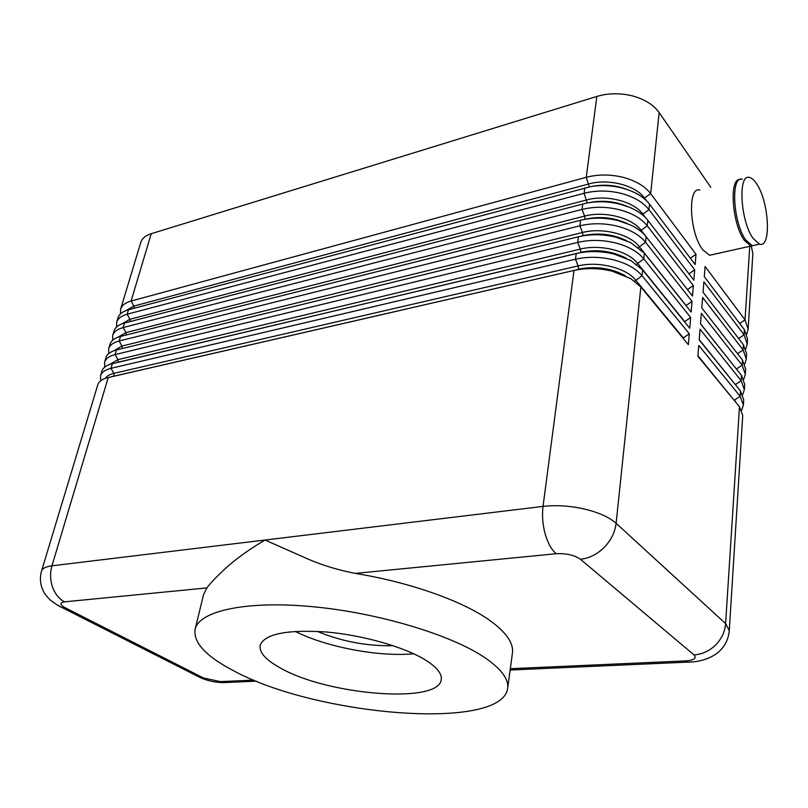 <?xml version="1.0" encoding="UTF-8"?>
<svg xmlns="http://www.w3.org/2000/svg" width="808" height="808" viewBox="0 0 808 808"><rect width="100%" height="100%" fill="white"/><g stroke="black" fill="none" stroke-linecap="round" stroke-linejoin="round"><path stroke-width="1.21" d="M646.804 201.061L644.531 198.061L650.652 193.637L659.146 112.585C653.551 104.798 644.673 99.243 632.543 95.91C620.231 92.89 608.333 93.072 596.849 96.445L586.234 177.306C598.051 174.245 610.323 174.255 623.049 177.326C635.613 180.679 644.814 186.123 650.652 193.637L696.011 254.308L695.153 264.549L649.541 204.202C644.895 198.182 637.815 193.425 628.301 189.92L621.817 187.941C611.666 185.446 601.566 184.951 591.506 186.456L128.492 309.767C122.705 311.373 119.21 314.06 118.008 317.807L116.675 322.23C117.867 318.504 121.362 315.837 127.159 314.231L584.144 193.274C596.021 190.274 608.363 190.314 621.18 193.395C633.825 196.758 643.087 202.172 648.976 209.636L694.698 269.821L693.82 280.184L647.854 220.342C643.744 215.069 637.643 210.726 629.543 207.313L619.928 204.151C608.454 201.364 597.193 201.03 586.154 203.162L124.523 323.028C118.725 324.614 115.231 327.25 114.039 330.947L112.696 335.411C113.867 331.734 117.362 329.119 123.18 327.553L582.013 209.434C593.961 206.505 606.384 206.596 619.281 209.686C632.008 213.049 641.34 218.433 647.279 225.836L693.375 285.517L692.486 296.021L646.137 236.683C642.491 232.058 637.209 228.119 630.29 224.877L618.009 220.574C605.333 217.534 593.082 217.372 581.245 220.089L120.523 336.441C114.696 337.976 111.201 340.562 110.04 344.208L108.666 348.733C109.838 345.097 113.332 342.521 119.16 341.006L579.871 225.816C591.88 222.958 604.374 223.079 617.362 226.179C630.169 229.553 639.572 234.916 645.552 242.249L692.032 301.414L691.123 312.039L644.41 253.237L630.695 242.602L616.07 237.219C603.031 234.108 590.486 233.956 578.427 236.774L115.928 350.116C110.413 351.642 107.1 354.146 105.989 357.611L104.606 362.176C105.757 358.601 109.252 356.076 115.09 354.591L577.69 242.41C589.769 239.623 602.344 239.784 615.413 242.885C628.311 246.268 637.775 251.601 643.814 258.883L690.668 317.504L689.759 328.26L642.653 270.003L630.836 260.499L614.11 254.076C600.98 250.955 588.355 250.773 576.235 253.51L111.14 363.984C106.02 365.499 102.939 367.892 101.899 371.155L100.505 375.76C101.636 372.246 105.131 369.761 110.989 368.317L575.478 259.216C587.628 256.5 600.283 256.702 613.444 259.822C626.422 263.206 635.957 268.509 642.047 275.72L689.285 333.785L688.365 344.683L640.865 286.991L630.755 278.598L612.121 271.155C598.9 268.034 586.194 267.801 574.003 270.458L106.343 377.993C101.596 379.487 98.738 381.76 97.768 384.83L41.562 570.973C42.44 568.317 45.905 566.6 51.965 565.812L108.252 377.488M120.493 313.868L120.614 309.181C121.826 305.404 125.321 302.687 131.098 301.051L586.234 177.306L589.274 186.84M643.996 198.516L644.531 198.061C635.452 185.254 608.303 178.336 588.8 183.951L133.845 306.091L131.098 301.051L151.227 233.714C145.521 235.542 142.036 238.461 140.754 242.491L120.614 309.181M754.581 245.248L750.915 246.066L744.441 240.471C732.169 224.24 728.836 178.417 739.845 179.568M713.444 254.409L709.575 255.267L702.839 249.874C689.446 233.249 687.265 185.992 699.869 190.031M753.167 238.501C740.35 221.311 737.674 173.094 749.582 177.477C751.854 178.012 754.197 180.123 756.601 183.81C769.135 201.727 771.6 248.44 759.581 244.137L753.167 238.501M756.015 244.925L752.349 245.743L745.895 240.148C732.997 223.038 730.381 174.962 742.39 179.295M116.594 326.977L116.675 322.23M112.676 340.219L112.696 335.411M108.716 353.601L108.666 348.733M104.717 367.115L104.606 362.176M100.697 380.77L100.505 375.76M692.032 301.414L685.992 305.576M690.668 317.504L684.497 321.746M689.285 333.785L682.972 338.128M195.102 629.291L203.555 594.617L206.878 587.911C210.524 582.992 216.746 576.468 225.553 568.347C236.219 558.682 249.389 549.238 265.044 540.027L308.737 559.378C322.816 565.408 338.31 570.074 355.207 573.397C409.949 582.215 463.136 601.233 489.931 620.524C506.262 632.371 513.757 643.188 512.434 652.985L507.656 688.345C508.899 679.154 501.212 668.873 484.598 657.5C450.793 634.583 376.892 612.424 310.959 606.535C244.915 600.556 198.94 611.222 195.102 629.291C193.233 642.41 205.737 656.056 232.633 670.236C314.847 715.777 501.97 731.715 507.656 688.345M393.244 645.723C366.882 646.238 341.531 641.441 317.17 631.351M413.706 653.763C379.164 657.136 326.119 647.107 295.193 631.371M426.169 660.449C437.037 667.438 442.067 673.811 441.239 679.558C439.077 704.414 326.947 695.092 280.093 667.842C265.751 659.904 259.105 652.41 260.146 645.34C264.6 633.947 286.598 629.493 326.139 631.977C363.317 635.169 405.424 647.299 426.169 660.449M355.207 573.397L556.187 553.722C566.287 553.227 574.377 555.076 580.437 559.267L693.981 654.874C696.95 658.187 694.244 660.197 685.861 660.894L687.951 662.217C699.415 661.914 709.04 658.995 716.827 653.47C724.291 647.592 728.432 639.966 729.27 630.594L742.734 415.453L739.482 406.767L697.87 356.227L698.748 345.42L740.148 396.314L743.38 405.081L741.683 410.212M743.38 405.081L743.714 399.809L740.492 391.001L699.193 339.926L700.051 329.25L741.148 380.669L744.35 389.547L742.734 394.617M744.35 389.547L744.683 384.335L741.491 375.417L700.486 323.826L701.344 313.272L742.138 365.206L745.309 374.185L743.774 379.215M745.309 374.185L745.633 369.034L742.471 360.014L701.778 307.909L702.617 297.485L743.118 349.925L746.269 359.005L744.794 363.974M746.269 359.005L746.582 353.904L743.451 344.794L703.041 292.193L703.879 281.891L744.087 334.805L747.208 343.986L745.794 348.915M747.208 343.986L747.521 338.956L744.41 329.735L704.293 276.659L705.121 266.478L745.037 319.867L748.137 329.149L746.784 334.017M693.375 285.517L687.477 289.607M694.698 269.821L688.941 273.831M659.146 112.585L710.798 187.274M748.137 329.149L752.864 253.581L751.278 246.137M696.011 254.308L690.385 258.257M151.227 233.714L596.849 96.445M194.768 674.832L200.576 677.771L203.394 677.942L65.256 607.788C59.792 604.697 59.56 602.717 64.539 601.849L206.878 587.911M56.429 604.546L62.408 607.737L65.256 607.788M693.981 654.874C702.051 654.369 709.232 651.117 715.504 645.117C721.584 638.916 724.958 631.745 725.614 623.614L616.11 523.301L640.865 286.991M580.437 559.267C589.183 558.308 597.102 554.369 604.172 547.45C611.05 540.32 615.029 532.27 616.11 523.301C609.252 517.221 598.678 512.464 584.406 509.03C569.943 505.798 556.156 504.919 543.037 506.394L51.965 565.812C49.965 572.862 50.146 579.922 52.51 587.012C55.065 593.981 59.075 598.93 64.539 601.849M645.814 217.958L642.825 214.069C633.664 201.354 606.333 194.425 586.729 199.929L129.926 319.281L127.159 314.231L128.492 309.767M584.851 187.85L584.144 193.274L587.194 202.959M126.109 310.514L133.845 306.091L134.249 308.222M645.208 235.552L641.087 230.27C631.856 217.665 604.334 210.716 584.628 216.1L125.967 332.603L123.18 327.553L124.523 323.028M582.74 203.949L582.013 209.434L584.628 216.1L585.083 219.271C599.597 216.039 613.565 217.433 626.998 223.452M686.073 305.525L639.33 246.692C630.018 234.189 602.313 227.23 582.497 232.492L121.968 346.056L119.16 341.006L120.523 336.441M580.599 220.251L579.871 225.816L582.497 232.492L582.952 235.673C598.314 232.421 612.878 234.098 626.655 240.723M684.679 321.614L637.552 263.317C628.159 250.934 600.263 243.955 580.336 249.086L117.928 359.651L115.09 354.591L116.473 349.985M578.427 236.774L577.69 242.41L580.336 249.086L580.8 252.298C596.981 249.036 612.111 250.995 626.17 258.176M683.265 337.906L635.745 280.164C626.271 267.892 598.193 260.903 578.154 265.903L113.847 373.377L110.989 368.317L112.383 363.661M576.235 253.51L575.478 259.216L578.154 265.903L578.619 269.135C595.617 265.882 611.262 268.115 625.554 275.841M574.003 270.458L543.037 506.394C541.936 515.413 542.643 524.574 545.148 533.896C547.804 543.077 551.48 549.682 556.187 553.722M122.038 323.806L129.926 319.281L130.31 321.534M649.541 204.202L648.976 209.636L642.178 214.625M117.928 337.229L125.967 332.603L126.331 334.977M647.854 220.342L647.279 225.836L640.34 230.936M113.787 350.783L121.968 346.056L122.301 348.551M646.137 236.683L645.552 242.249L638.471 247.47M623.463 257.045C609.788 250.975 595.567 249.48 580.77 252.55L580.76 252.601M109.605 364.479L117.928 359.651L118.261 362.176L580.144 252.702M644.41 253.237L643.814 258.883L636.593 264.226M623.14 274.771C609.121 268.094 594.264 266.297 578.589 269.397L578.558 269.579M578.589 269.397L114.11 376.144L578.589 269.397M105.393 378.306C106.848 376.013 109.666 374.377 113.847 373.377L114.17 375.922L111.272 376.791M642.653 270.003L642.047 275.72L634.684 281.214M253.904 680.124L220.412 681.609L203.394 677.942M229.644 682.326L223.048 682.619L220.412 681.609M685.861 660.894L510.313 668.711M734.149 400.293L697.91 355.712M736.199 402.778L734.432 400.091L740.148 396.314L740.492 391.001M739.482 406.767L725.614 623.614L729.27 630.594M735.29 384.568L699.213 339.602M736.906 386.577L735.462 384.446L741.148 380.669L741.491 375.417M736.411 369.034L700.496 323.685M737.462 370.347L736.482 368.983L742.138 365.206L742.471 360.014M737.522 353.682L743.118 349.925L743.451 344.794M738.613 338.501L744.087 334.805L744.41 329.735M114.11 376.134L113.443 376.296M116.241 362.752L118.231 362.277M579.71 236.471L582.932 235.835M623.594 239.511C610.909 234.28 597.789 232.987 584.245 235.623M623.473 222.17C612.161 217.897 600.495 216.756 588.497 218.766M588.689 202.707C601.94 199.99 614.767 201.212 627.16 206.383M623.019 205C613.282 201.717 603.283 200.758 593.032 202.141M749.743 246.319L745.037 319.867L739.694 323.493M592.779 186.264C604.566 184.173 615.999 185.254 627.089 189.496M622.029 187.991C614.201 185.739 606.212 184.992 598.061 185.739M510.131 670.014L693.112 661.893M256.429 681.154L223.048 682.619C215.241 682.437 207.747 680.821 200.576 677.771L62.408 607.737C59.64 606.636 55.691 604.142 50.55 600.253C46.601 596.506 44.046 593.143 42.885 590.163C40.137 583.932 39.693 577.538 41.562 570.973M608.374 235.684L608.434 235.138M759.581 244.137L752.349 245.743M750.915 246.066L709.575 255.267"/></g></svg>
